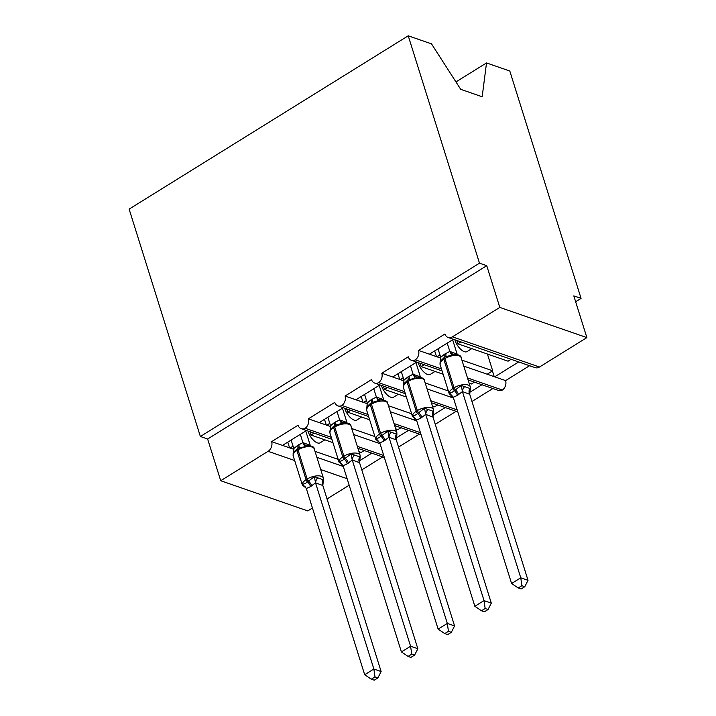 <?xml version="1.0" encoding="UTF-8"?>
<svg xmlns="http://www.w3.org/2000/svg" width="716" height="716" viewBox="0 0 716 716"><rect width="100%" height="100%" fill="white"/><g stroke="black" fill="none" stroke-linecap="round" stroke-linejoin="round"><path stroke-width="1.07" d="M455.949 81.919L486.513 62.945L509.801 71.018L581.061 298.393L573.802 295.878L586.878 337.603L539.506 367.022A7.294 5.647 109.1 0 1 535.156 367.648L448.091 337.46A7.294 5.647 109.1 0 1 444.967 333.996L418.529 350.419L440.832 358.143M575.646 301.758L581.061 298.393M306.493 430.522L282.516 445.406L290.061 448.019L293.059 446.158M331.266 437.315L305.168 428.266A7.294 5.647 109.1 0 1 301.194 428.678A7.294 5.647 109.1 0 1 298.071 425.215L271.632 441.629L282.516 445.406M314.038 433.135L310.995 435.024L332.931 442.631M358.976 451.662L361.195 452.431L364.238 450.543M310.995 435.024L309.956 431.721M371.783 453.156L359.396 460.853M382.666 456.933L361.804 469.893M343.215 407.717L319.238 422.601L326.782 425.215L329.781 423.353M367.988 414.51L341.89 405.462A7.294 5.647 109.1 0 1 337.916 405.874A7.294 5.647 109.1 0 1 334.793 402.41L308.354 418.833L319.238 422.601M350.759 410.331L347.716 412.219L369.662 419.827M395.706 428.857L397.926 429.627L400.969 427.738M347.716 412.219L346.678 408.917M408.514 430.352L396.118 438.049M419.397 434.129L398.526 447.088M379.936 384.913L355.959 399.796L363.504 402.41L366.511 400.548M404.719 391.706L378.621 382.657A7.294 5.647 109.1 0 1 374.638 383.069A7.294 5.647 109.1 0 1 371.523 379.605L345.076 396.029L355.959 399.796M387.481 387.526L384.438 389.415L406.384 397.022M432.428 406.053L434.648 406.822L437.691 404.934M384.438 389.415L383.409 386.112M445.236 407.547L432.84 415.244M456.119 411.324L435.247 424.284M416.667 362.108L392.69 376.992L400.235 379.605L403.233 377.744M441.441 368.901L415.343 359.853A7.294 5.647 109.1 0 1 411.369 360.264A7.294 5.647 109.1 0 1 408.245 356.801L381.807 373.224L392.69 376.992M424.212 364.721L421.169 366.61L443.106 374.217M469.15 383.248L471.37 384.018L474.413 382.129M421.169 366.61L420.131 363.307M481.966 384.743L469.571 392.44M492.85 388.52L471.978 401.479M338.185 459.377L315.004 451.34M290.061 448.019L293.927 449.362M316.884 457.327L340.261 465.427L341.335 464.765M374.907 436.572L351.735 428.535M326.782 425.215L330.658 426.557M353.606 434.523L376.992 442.622L378.057 441.96M411.628 413.767L388.457 405.73M363.504 402.41L367.38 403.752M390.327 411.718L413.714 419.818L414.779 419.155M448.359 390.963L425.179 382.926M400.235 379.605L404.101 380.948M427.058 388.913L450.436 397.013L451.51 396.351M453.389 339.303L429.412 354.187M460.934 341.917L457.891 343.805L508.1 361.213L511.143 359.325M457.891 343.805L456.853 340.503M518.688 361.938L494.711 376.831L505.594 380.599L529.572 365.715M463.78 366.109L487.166 374.208L492.671 370.79L461.91 360.121M439.955 354.939L436.957 356.801M312.445 508.011L307.773 510.92L220.707 480.731L268.079 451.313A7.294 5.647 -70.9 0 0 271.632 441.629M305.168 428.266A7.294 5.647 -70.9 0 0 308.354 418.833M341.89 405.462A7.294 5.647 -70.9 0 0 345.076 396.029M378.621 382.657A7.294 5.647 -70.9 0 0 381.807 373.224M415.343 359.853A7.294 5.647 -70.9 0 0 418.529 350.419M220.707 480.731L207.631 439.006L486.746 265.699L499.813 307.415L452.44 336.833A7.294 5.647 109.1 0 1 448.091 337.46M327.033 498.954L349.166 485.206M468.121 379.945L498.434 390.453A7.294 5.647 109.1 0 0 502.408 390.041A7.294 5.647 -70.9 0 0 505.594 380.599M324.894 439.848L320.168 442.783A10.695 4.887 -121.8 0 1 308.14 431.48L308.005 431.041M361.616 417.043L356.89 419.979A10.695 4.887 -121.8 0 1 344.861 408.675L344.727 408.236M398.347 394.239L393.612 397.174A10.695 4.887 -121.8 0 1 381.592 385.87L381.449 385.432M435.068 371.434L430.343 374.37A10.695 4.887 -121.8 0 1 418.314 363.066L418.18 362.627M502.408 390.041L467.485 377.932M487.166 374.208L494.711 376.831M207.631 439.006L200.373 436.491L129.122 209.117L408.227 35.8L431.515 43.873L460.701 89.321L482.172 96.767L486.513 62.945M471.79 348.629L467.065 351.565A10.695 4.887 -121.8 0 1 455.036 340.261L454.902 339.823M487.426 354.044L492.671 370.79M499.813 307.415L586.878 337.603M408.227 35.8L479.487 263.175L486.746 265.699M200.373 436.491L479.487 263.175M494.219 376.661L492.429 370.942M457.175 409.892L430.764 400.736M450.436 397.013L453.47 398.069M420.453 432.697L394.042 423.541M413.714 419.818L416.748 420.874M383.731 455.501L357.311 446.345M376.992 442.622L380.026 443.678M340.261 465.427L343.295 466.483M436.465 356.631L434.675 350.921M399.743 379.435L397.953 373.725M363.012 402.24L361.222 396.53M326.29 425.044L324.5 419.334M289.568 447.849L287.778 442.139M445.03 357.078L440.537 361.061L440.027 362.806L440.626 362.582M452.011 395.456A5.343 3.249 -54.9 0 0 450.874 395.286L449.433 392.824C450.829 393.003 452.476 392.279 454.374 390.65L461.274 385.468L470.349 388.618L469.723 394.292L462.411 391.589L457.461 395.402L453.228 397.291L511.582 583.513L520.765 577.812L462.473 391.777M521.892 585.697L518.223 587.979L521.123 588.982L524.792 586.708L521.892 585.697L520.765 577.812L528.023 580.327L469.723 394.292M447.223 343.125L449.827 351.422L457.139 354.125M452.637 339.769L457.077 353.946M438.04 348.826L440.698 357.32L444.546 354.187L449.827 351.422M454.365 354.232L445.146 357.007A2.434 1.11 -121.8 0 0 445.092 357.042L443.983 357.723A2.434 1.11 58.2 0 0 443.822 359.289A10.445 4.564 162.6 0 0 440.089 364.578L440.698 357.32M449.89 351.61L451.868 355.449M449.433 392.824L453.228 397.291M461.274 385.468L462.411 391.589M511.582 583.513L518.223 587.979M524.792 586.708L528.023 580.327M408.308 379.883L403.815 383.865L403.296 385.611L403.905 385.387M415.289 418.26A5.343 3.249 -54.9 0 0 414.152 418.09L412.702 415.629C414.099 415.808 415.745 415.083 417.652 413.454L424.552 408.272L433.619 411.423L433.001 417.097L425.689 414.394L420.74 418.207L416.497 420.095L474.86 606.318L484.043 600.617L425.743 414.582M485.162 608.502L481.492 610.784L484.392 611.786L488.061 609.513L485.162 608.502L484.043 600.617L491.301 603.132L433.001 417.097M410.501 365.93L413.096 374.226L420.417 376.929M415.915 362.573L420.355 376.75M401.318 371.631L403.976 380.124L407.825 376.992L413.096 374.226M417.634 377.037L415.146 378.254L408.424 379.811A2.434 1.11 -121.8 0 0 408.362 379.847L407.261 380.527A2.434 1.11 58.2 0 0 407.091 382.093A10.445 4.564 162.6 0 0 403.359 387.383L403.976 380.124M413.159 374.414L415.146 378.254M412.702 415.629L416.497 420.095M424.552 408.272L425.689 414.394M474.86 606.318L481.492 610.784M488.061 609.513L491.301 603.132M371.586 402.687L367.084 406.67L366.574 408.415L367.174 408.192M378.567 441.065A5.343 3.249 -54.9 0 0 377.421 440.895L375.981 438.434C377.377 438.613 379.024 437.888 380.921 436.259L387.83 431.077L396.897 434.227L396.279 439.901L388.967 437.199L384.009 441.011L379.775 442.9L438.138 629.122L447.321 623.421L389.021 437.387M448.44 631.306L444.77 633.588L447.67 634.591L451.34 632.309L448.44 631.306L447.321 623.421L454.57 625.936L396.279 439.901M373.77 388.734L376.374 397.031L383.687 399.734M379.185 385.378L383.633 399.555M364.596 394.435L367.245 402.929L371.094 399.796L376.374 397.031M380.912 399.841L371.694 402.616A2.434 1.11 -121.8 0 0 371.64 402.652L370.539 403.332A2.434 1.11 58.2 0 0 370.369 404.898A10.445 4.564 162.6 0 0 366.637 410.187L367.245 402.929M376.437 397.219L378.415 401.058M375.981 438.434L379.775 442.9M387.83 431.077L388.967 437.199M438.138 629.122L444.77 633.588M451.34 632.309L454.57 625.936M334.855 425.492L330.362 429.475L329.843 431.22L330.452 430.996M341.836 463.87A5.343 3.249 -54.9 0 0 340.7 463.7L339.259 461.238C340.655 461.417 342.302 460.692 344.199 459.063L351.1 453.881L360.166 457.032L359.548 462.706L352.236 460.003L347.287 463.816L343.054 465.704L401.408 651.927L410.59 646.226L352.299 460.191M411.718 654.111L408.048 656.393L410.948 657.395L414.609 655.113L411.718 654.111L410.59 646.226L417.849 648.741L359.548 462.706M337.048 411.539L339.653 419.836L346.965 422.538M342.463 408.183L346.902 422.359M327.865 417.24L330.524 425.734L334.372 422.601L339.653 419.836M344.226 422.637L334.972 425.42A2.434 1.11 -121.8 0 0 334.909 425.456L333.808 426.136A2.434 1.11 58.2 0 0 333.638 427.703A10.445 4.564 162.6 0 0 329.915 432.992L330.524 425.734M339.706 420.024L341.693 423.863M339.259 461.238L343.054 465.704M351.1 453.881L352.236 460.003M401.408 651.927L408.048 656.393M414.609 655.113L417.849 648.741M298.133 448.297L293.641 452.279L293.121 454.025L293.721 453.801M305.114 486.674A5.343 3.249 -54.9 0 0 303.978 486.504L302.528 484.043C303.924 484.222 305.571 483.497 307.477 481.868L314.378 476.686L323.444 479.836L322.827 485.511L315.514 482.808L310.565 486.62L306.323 488.509L364.686 674.732L373.868 669.03L315.568 482.996M374.987 676.915L371.318 679.198L374.217 680.2L377.887 677.918L374.987 676.915L373.868 669.03L381.127 671.545L322.827 485.511M300.326 434.344L302.922 442.64L310.243 445.343M305.741 430.987L310.18 445.164M291.144 440.045L293.802 448.538L297.65 445.406L302.922 442.64M307.459 445.45L304.971 446.668L298.25 448.225A2.434 1.11 -121.8 0 0 298.187 448.261L297.086 448.941A2.434 1.11 58.2 0 0 296.916 450.507A10.445 4.564 162.6 0 0 293.184 455.797L293.139 453.479M293.802 448.538L293.13 453.479M302.984 442.828L304.971 446.668M302.528 484.043L306.323 488.509M314.378 476.686L315.514 482.808M364.686 674.732L371.318 679.198M377.887 677.918L381.127 671.545M268.079 451.313L294.67 460.531M320.714 469.562L347.135 478.718M452.44 336.833L539.506 367.022M444.045 357.696A2.434 1.11 58.2 0 0 443.983 357.723L440.537 361.061M453.076 396.924L449.236 393.782A10.445 4.564 -17.4 0 1 452.968 388.493A2.434 1.11 58.2 0 0 454.374 390.65A5.343 2.443 -121.8 0 1 457.461 395.402M458.562 394.713A5.343 2.443 -121.8 0 0 455.474 389.969A2.434 1.11 -121.8 0 1 454.069 387.804A10.445 4.564 -17.4 0 1 468.21 385.065A10.445 4.564 -17.4 0 1 470.278 386.846L461.131 357.642A10.445 4.564 162.6 0 0 459.054 355.861A10.445 4.564 162.6 0 0 444.922 358.6L443.822 359.289L452.968 388.493L454.069 387.804L444.922 358.6A2.434 1.11 -121.8 0 1 445.092 357.042L446.426 356.3M444.546 354.187A5.343 2.443 -121.8 0 1 444.323 357.517M445.647 353.507A5.343 2.443 -121.8 0 1 445.397 356.854M449.872 351.422A5.343 4.654 -97.2 0 0 454.051 354.25M457.014 353.892A5.343 3.249 -54.9 0 0 457.112 354.456M464.299 386.953A5.343 3.249 -54.9 0 0 462.536 391.822M469.741 388.842A5.343 4.654 -97.2 0 0 469.678 394.301M407.323 380.5A2.434 1.11 58.2 0 0 407.261 380.527L403.896 383.731M416.345 419.728L412.514 416.587A10.445 4.564 -17.4 0 1 416.247 411.297A2.434 1.11 58.2 0 0 417.652 413.454A5.343 2.443 -121.8 0 1 420.74 418.207M421.84 417.517A5.343 2.443 -121.8 0 0 418.753 412.774A2.434 1.11 -121.8 0 1 417.347 410.608A10.445 4.564 -17.4 0 1 431.48 407.869A10.445 4.564 -17.4 0 1 433.556 409.65L424.4 380.447A10.445 4.564 162.6 0 0 422.333 378.666A10.445 4.564 162.6 0 0 408.192 381.404L407.091 382.093L416.247 411.297L417.347 410.608L408.192 381.404A2.434 1.11 -121.8 0 1 408.362 379.847L409.695 379.104M407.825 376.992A5.343 2.443 -121.8 0 1 407.592 380.321M408.925 376.312A5.343 2.443 -121.8 0 1 408.675 379.659M413.15 374.226A5.343 4.654 -97.2 0 0 417.321 377.055M420.283 376.697A5.343 3.249 -54.9 0 0 420.39 377.26M427.577 409.758A5.343 3.249 -54.9 0 0 425.814 414.627M433.019 411.646A5.343 4.654 -97.2 0 0 432.947 417.106M370.593 403.305A2.434 1.11 58.2 0 0 370.539 403.332L367.165 406.536M379.623 442.533L375.784 439.391A10.445 4.564 -17.4 0 1 379.516 434.102A2.434 1.11 58.2 0 0 380.921 436.259A5.343 2.443 -121.8 0 1 384.009 441.011M385.119 440.322A5.343 2.443 -121.8 0 0 382.022 435.579A2.434 1.11 -121.8 0 1 380.617 433.413A10.445 4.564 -17.4 0 1 394.758 430.674A10.445 4.564 -17.4 0 1 396.834 432.455L387.678 403.251A10.445 4.564 162.6 0 0 385.602 401.47A10.445 4.564 162.6 0 0 371.47 404.209L370.369 404.898L379.516 434.102L380.617 433.413L371.47 404.209A2.434 1.11 -121.8 0 1 371.64 402.652L372.973 401.909M371.094 399.796A5.343 2.443 -121.8 0 1 370.87 403.126M372.204 399.116A5.343 2.443 -121.8 0 1 371.944 402.464M376.428 397.031A5.343 4.654 -97.2 0 0 380.599 399.859M383.561 399.501A5.343 3.249 -54.9 0 0 383.669 400.065M390.846 432.562A5.343 3.249 -54.9 0 0 389.083 437.431M396.288 434.451A5.343 4.654 -97.2 0 0 396.225 439.91M333.871 426.11A2.434 1.11 58.2 0 0 333.808 426.136L330.362 429.475M342.901 465.337L339.062 462.196A10.445 4.564 -17.4 0 1 342.794 456.906A2.434 1.11 58.2 0 0 344.199 459.063A5.343 2.443 -121.8 0 1 347.287 463.816M348.388 463.127A5.343 2.443 -121.8 0 0 345.3 458.383A2.434 1.11 -121.8 0 1 343.895 456.217A10.445 4.564 -17.4 0 1 358.036 453.479A10.445 4.564 -17.4 0 1 360.103 455.26L350.956 426.056A10.445 4.564 162.6 0 0 348.88 424.275A10.445 4.564 162.6 0 0 334.748 427.013L333.638 427.703L342.794 456.906L343.895 456.217L334.748 427.013A2.434 1.11 -121.8 0 1 334.909 425.456L336.243 424.713M334.372 422.601A5.343 2.443 -121.8 0 1 334.148 425.93M335.473 421.921A5.343 2.443 -121.8 0 1 335.222 425.268M339.697 419.836A5.343 4.654 -97.2 0 0 343.877 422.664M346.839 422.306A5.343 3.249 -54.9 0 0 346.938 422.87M354.125 455.367A5.343 3.249 -54.9 0 0 352.361 460.236M359.566 457.255A5.343 4.654 -97.2 0 0 359.504 462.715M297.149 448.914A2.434 1.11 58.2 0 0 297.086 448.941L293.712 452.145M306.171 488.142L302.34 485A10.445 4.564 -17.4 0 1 306.072 479.711A2.434 1.11 58.2 0 0 307.477 481.868A5.343 2.443 -121.8 0 1 310.565 486.62M311.666 485.931A5.343 2.443 -121.8 0 0 308.578 481.188A2.434 1.11 -121.8 0 1 307.173 479.022A10.445 4.564 -17.4 0 1 321.305 476.283A10.445 4.564 -17.4 0 1 323.381 478.064L314.226 448.86A10.445 4.564 162.6 0 0 312.158 447.079A10.445 4.564 162.6 0 0 298.017 449.818L296.916 450.507L306.072 479.711L307.173 479.022L298.017 449.818A2.434 1.11 -121.8 0 1 298.187 448.261L299.521 447.518M297.65 445.406A5.343 2.443 -121.8 0 1 297.417 448.735M298.751 444.726A5.343 2.443 -121.8 0 1 298.5 448.073M302.975 442.64A5.343 4.654 -97.2 0 0 307.146 445.468M310.109 445.11A5.343 3.249 -54.9 0 0 310.216 445.674M317.403 478.172A5.343 3.249 -54.9 0 0 315.64 483.04M322.844 480.06A5.343 4.654 -97.2 0 0 322.773 485.52M411.369 360.264L442.076 370.915M374.638 383.069L405.346 393.719M431.39 402.75L457.81 411.906M337.916 405.874L368.624 416.524M394.668 425.555L421.089 434.71M301.194 428.678L331.893 439.329M357.946 448.359L384.358 457.515M449.236 393.782L440.089 364.578M470.331 389.155L470.278 386.846M454.409 354.232C459.028 354.68 461.265 355.816 461.131 357.642M412.514 416.587L403.359 387.383M433.61 411.96L433.556 409.65M417.688 377.037C422.306 377.484 424.543 378.621 424.4 380.447M375.784 439.391L366.637 410.187M396.879 434.764L396.834 432.455M380.957 399.841C385.584 400.289 387.821 401.425 387.678 403.251M339.062 462.196L329.915 432.992M360.157 457.569L360.103 455.26M344.181 422.646L344.226 422.646C348.853 423.093 351.091 424.23 350.956 426.056M302.34 485L293.184 455.797M323.426 480.373L323.381 478.064M307.513 445.45C312.131 445.898 314.369 447.035 314.226 448.86"/></g></svg>
